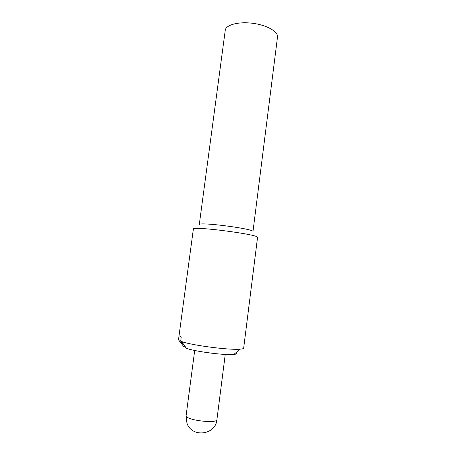 <?xml version="1.0" encoding="UTF-8"?>
<svg xmlns="http://www.w3.org/2000/svg" width="456" height="456" viewBox="0 0 456 456"><rect width="100%" height="100%" fill="white"/><g stroke="black" fill="none" stroke-linecap="round" stroke-linejoin="round"><path stroke-width="0.68" d="M180.673 341.196L186.413 348.27L181.608 341.544L180.673 341.196L181.237 336.995L179.1 335.741L178.507 339.657L193.361 229.123C191.503 225.691 260.216 234.618 257.543 237.462L243.669 348.122C243.595 348.629 242.438 348.971 240.192 349.153C229.841 350.288 191.326 345.289 181.608 341.544M236.624 353.081C237.16 353.742 236.225 354.187 233.825 354.426C225.235 355.492 194.444 351.496 186.413 348.27M185.011 346.811L183.814 346.691L178.547 339.874M277.493 37.107C278.371 31.709 266.982 25.114 252.727 23.296C238.477 21.409 225.783 24.88 225.253 30.318L199.278 224.648C197.858 221.496 255.143 228.94 252.966 231.619L277.493 37.107M186.105 415.604L186.926 423.043C191.588 438.079 215.791 435.189 216.919 419.611C217.415 423.584 189.377 420.757 186.464 416.505L186.105 415.604L194.701 350.464M216.919 419.611L225.247 354.432M233.825 354.426L240.192 349.153"/></g></svg>
